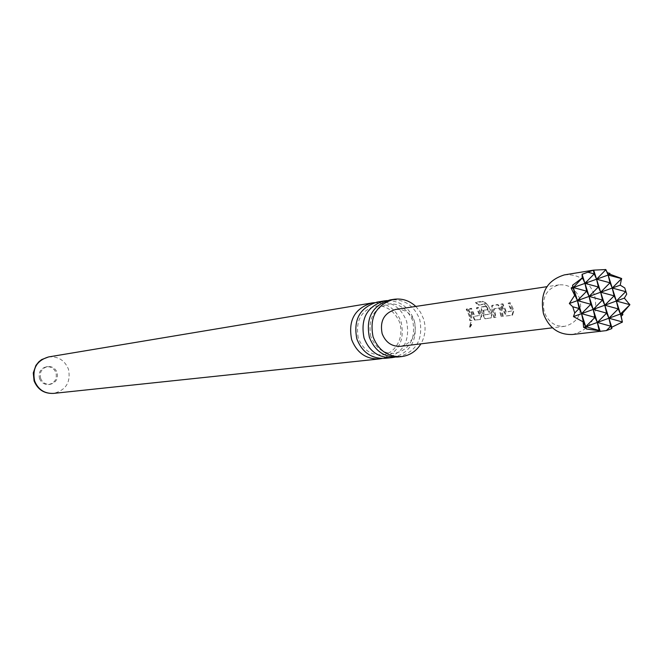 <?xml version="1.0" encoding="UTF-8"?>
<svg xmlns="http://www.w3.org/2000/svg" width="663" height="663" viewBox="0 0 663 663"><rect width="100%" height="100%" fill="white"/><g stroke="black" fill="none" stroke-linecap="round" stroke-linejoin="round"><path stroke-width="0.5" stroke-dasharray="3.31 2.49" d="M470.142 327.19L471.691 324.87L471.144 322.574L470.506 323.072L470.142 327.19M469.628 326.983L471.153 324.729L470.597 322.5L469.628 326.983M384.838 358.368C403.104 353.628 410.364 341.279 406.618 321.331C401.016 307.334 391.203 300.919 377.172 302.079M397.709 357.009C416.182 352.202 423.524 339.688 419.729 319.467C414.06 305.287 404.123 298.781 389.935 299.949M481.429 310.309L483.062 315.422L484.877 318.746L490.496 317.975L491.681 314.254L491.308 312.58L489.393 307.856L486.402 303.82L482.225 301.756L475.537 302.742L478.379 305.212L484.678 304.267L489.783 313.98L484.537 314.958L483.045 310.549L487.595 309.638L485.788 306.497L481.23 307.193L481.429 310.309L481.918 310.044L483.609 315.323L485.432 318.754L491.059 317.983L492.228 314.146L491.548 311.419L486.783 303.381L482.523 301.242L475.827 302.237L478.761 304.781L485.059 303.836L489.766 311.668L490.33 313.856L485.084 314.842L483.542 310.292L488.092 309.381L486.228 306.14L481.661 306.828L481.918 310.044M467.746 309.107L466.188 309.314L468.849 314.685L469.818 320.718L471.376 320.527L470.399 314.469L467.746 309.107L468.177 308.751L466.619 308.966L469.363 314.502L470.365 320.726L471.923 320.536L470.921 314.287L468.177 308.751M471.376 320.527L471.923 320.536M466.188 309.314L466.619 308.966M39.482 378.457C41.23 382.717 44.338 384.739 48.822 384.515C54.797 382.932 57.184 379.021 55.99 372.788C54.184 368.429 50.985 366.415 46.402 366.755C40.576 368.446 38.272 372.349 39.482 378.457M40.609 378.308C42.366 382.576 45.482 384.598 49.965 384.383C55.957 382.791 58.352 378.871 57.151 372.623C55.344 368.255 52.145 366.241 47.545 366.581C41.711 368.28 39.407 372.183 40.609 378.308M374.554 302.668C387.366 302.842 396.242 309.314 401.181 322.102C404.952 340.467 398.612 352.6 382.153 358.501M415.817 306.43L420.45 312.149L423.582 318.92C426.21 327.746 425.323 336.05 420.914 343.848M387.233 300.563C400.179 300.753 409.154 307.317 414.143 320.262C417.963 338.859 411.566 351.15 394.941 357.15M579.893 299.146C575.907 288.969 568.953 284.203 559.033 284.858C546.436 288.637 541.514 297.687 544.265 312C548.168 321.994 554.972 326.768 564.677 326.329C577.564 322.74 582.636 313.674 579.893 299.146M572.484 334.5C591.197 329.494 598.59 316.466 594.653 295.4C588.86 280.615 578.758 273.786 564.37 274.896M513.029 308.436L510.22 302.734L508.554 302.983L511.935 310.906L506.466 311.933L502.944 303.811L501.278 304.035L506.631 315.978L512.491 315.182L513.726 311.22L513.029 308.436M502.181 309.944L501.145 307.309L497.855 304.508L492.137 305.336L494.407 317.56L496.032 317.353L494.2 308.784L499.496 307.789L500.49 310.176L501.56 316.616L503.209 316.4L502.181 309.944M481.131 312.87L478.421 307.359L476.838 307.582L480.12 315.265L474.973 316.234L471.526 308.303L469.951 308.519L475.147 320.13L480.658 319.433L481.802 315.58L481.131 312.87M400.684 346.31C412.436 343.086 417.077 335.014 414.624 322.102C411.019 313.06 404.703 308.842 395.662 309.464M469.818 320.718L470.365 320.726M474.6 320.121L480.111 319.425L481.263 315.679L477.982 307.715L476.399 307.939L479.581 315.381L474.435 316.342L471.086 308.66L469.52 308.867L472.81 316.823L474.6 320.121L475.147 320.13M472.81 316.823L473.349 316.723M469.52 308.867L469.951 308.519M471.086 308.66L471.526 308.303M474.435 316.342L474.973 316.234M479.581 315.381L480.12 315.265M476.399 307.939L476.838 307.582M477.982 307.715L478.421 307.359M481.263 315.679L481.802 315.58M480.111 319.425L480.658 319.433M484.678 304.267L485.059 303.836M478.379 305.212L478.761 304.781M475.537 302.742L475.827 302.237M482.225 301.756L482.523 301.242M486.402 303.82L486.783 303.381M491.681 314.254L492.228 314.146M490.496 317.975L491.059 317.983M484.877 318.746L485.432 318.754M483.062 315.422L483.609 315.323M481.23 307.193L481.661 306.828M485.788 306.497L486.228 306.14M487.595 309.638L488.092 309.381M483.045 310.549L483.542 310.292M484.537 314.958L485.084 314.842M489.783 313.98L490.33 313.856M491.855 308.809L493.844 317.552L495.476 317.345L493.695 309.041L498.99 308.046L500.996 316.607L502.645 316.384L500.648 307.582L497.416 304.881L491.697 305.701L491.855 308.809L492.352 308.544M491.697 305.701L492.137 305.336M497.416 304.881L497.855 304.508M500.648 307.582L501.145 307.309M502.645 316.384L503.209 316.4M500.996 316.607L501.56 316.616M498.99 308.046L499.496 307.789M493.695 309.041L494.2 308.784M495.476 317.345L496.032 317.353M493.844 317.552L494.407 317.56M506.068 315.961L511.927 315.165L513.162 311.328L509.772 303.099L508.107 303.356L511.38 311.03L508.712 311.668L505.91 312.049L502.496 304.176L500.838 304.408L504.187 312.546L506.068 315.961L506.631 315.978M504.187 312.546L504.742 312.447M500.838 304.408L501.278 304.035M502.496 304.176L502.944 303.811M505.91 312.049L506.466 311.933M511.38 311.03L511.935 310.906M508.107 303.356L508.554 302.983M509.772 303.099L510.22 302.734M513.162 311.328L513.726 311.22M511.927 315.165L512.491 315.182M471.07 322.574L470.523 322.508M48.548 356.943C58.087 356.114 64.734 360.224 68.496 369.283C70.949 382.219 65.952 390.258 53.521 393.399M471.144 322.574L470.597 322.5M358.277 338.089C355.343 320.917 361.004 310.334 375.258 306.347C378.871 305.079 392.496 305.51 399.872 322.922C404.927 343.434 389.902 355.409 381.855 354.771C371.04 355.434 363.183 349.873 358.277 338.089M370.799 336.456C367.832 319.027 373.551 308.303 387.954 304.284C391.609 302.999 405.366 303.43 412.834 321.091C415.759 339.066 409.693 349.824 394.634 353.371C383.72 354.034 375.772 348.398 370.799 336.456M49.965 384.383L48.822 384.515M559.033 284.858L546.842 286.698M564.677 326.329L552.436 327.82M47.545 366.581L46.402 366.755M470.009 327.182L469.487 326.967M477.575 315.87L477.062 315.978M487.753 314.486L487.23 314.594M509.242 311.552L508.712 311.668"/><path stroke-width="0.99" d="M384.499 300.861L377.172 302.079C359.86 307.466 353.089 319.757 356.86 338.967C362.155 352.343 371.487 358.816 384.838 358.368L392.223 357.589C378.772 358.037 369.382 351.514 364.045 338.031C360.249 318.671 367.062 306.281 384.499 300.861L387.233 300.563M393.681 299.328L389.935 299.949C372.415 305.403 365.562 317.859 369.39 337.334C374.752 350.901 384.192 357.456 397.709 357.009L401.48 356.611C387.921 357.059 378.449 350.47 373.07 336.854C369.233 317.304 376.103 304.798 393.681 299.328C401.985 298.151 409.361 300.521 415.817 306.43M382.153 358.501L379.501 358.932C366.216 359.371 356.934 352.948 351.663 339.647C347.909 320.544 354.647 308.32 371.885 302.966L374.554 302.668M394.941 357.15L392.223 357.589M593.518 270.139L564.37 274.896C546.494 280.474 539.541 293.46 543.494 313.864C549.03 328.094 558.694 334.964 572.484 334.5L606.33 330.605L611.833 328.575L611.758 327.224L622.408 322.044L621.173 316.292L622.889 314.668L622.482 313.251L629.85 304.789L624.331 298.126L626.726 294.132L624.77 287.957L620.236 285.156L621.538 278.46L610.184 274.316L609.827 273.33L607.416 272.75L605.816 269.559L593.518 270.139L582.089 274.316L582.247 277.988L572.559 285.231L572.84 286.59L571.224 288.289L574.68 295.317L569.326 303.53L572.757 306.762L574.73 312.986L573.47 316.591L583.084 321.837L583.639 327.447L586.017 328.152L586.44 328.997L598.929 330.663L600.471 331.442M546.842 286.698L395.662 309.464C384.184 312.861 379.675 320.917 382.137 333.638C385.659 342.506 391.841 346.732 400.684 346.31L552.436 327.82M622.408 322.044L621.795 322.508M611.833 328.575L610.764 326.196L606.33 330.605M622.482 313.251L620.444 313.997L622.889 314.668M586.017 328.152L585.702 326.693L583.639 327.447M629.85 304.789L620.444 313.997L618.239 308.9L616.35 301.027L629.809 304.682L629.684 304.209M582.462 321.414L583.283 321.646L581.567 313.649L585.702 326.693L583.084 321.837M624.331 298.126L616.35 301.027L614.112 295.847L612.247 288.04L625.69 291.654L616.35 301.027L604.797 305.22L602.493 300.057L600.686 292.217L598.357 286.98L596.567 279.198L594.214 273.885L593.368 270.214M572.559 285.231L573.296 287.543L586.68 291.181L577.432 300.604L574.954 295.4L573.296 287.543L577.432 300.604L590.824 304.284L581.567 313.649L579.122 308.527L577.432 300.604L581.567 313.649L573.47 316.591M626.726 294.132L624.77 287.957M572.757 306.762L579.122 308.527L574.73 312.986M620.236 285.156L612.247 288.04L609.985 282.786L608.137 275.054L621.579 278.617L612.247 288.04L589.084 296.402L586.68 291.181L584.948 283.366L582.421 277.59M582.089 274.316L589.084 296.402L569.326 303.53M621.712 278.941L621.538 278.46M574.68 295.317L574.398 295.971M610.184 274.316L608.137 275.054L605.816 269.559M582.247 277.988L573.296 287.543L571.224 288.289M609.827 273.33L608.137 275.054L573.296 287.543L572.84 286.59M605.037 269.501L605.858 269.725L596.567 279.198L609.985 282.786L600.686 292.217L614.112 295.847L604.797 305.22L593.203 309.43L590.824 304.284L589.084 296.402L602.493 300.057L593.203 309.43L581.567 313.649L594.976 317.378L593.203 309.43L606.628 313.135L604.797 305.22L618.239 308.9L608.907 318.215L606.628 313.135L597.33 322.442L594.976 317.378L585.702 326.693L599.12 330.464L597.33 322.442L585.702 326.693L586.44 328.997M587.841 272.186L594.214 273.885L584.948 283.366L598.357 286.98L589.084 296.402L597.33 322.442L610.764 326.196L608.907 318.215L597.33 322.442L600.189 331.467M593.708 270.164L608.907 318.215L622.358 321.945L620.444 313.997L608.907 318.215L611.758 327.224M607.416 272.75L621.173 316.292M420.914 343.848C416.273 351.266 409.8 355.525 401.48 356.611M34.617 380.935C32.139 368.52 36.78 360.523 48.548 356.943L41.67 359.578L38.769 361.865L35.918 365.396L33.266 372.971L34.086 380.927C37.733 389.637 44.214 393.797 53.521 393.399C44.446 393.731 38.147 389.571 34.617 380.935M371.885 302.966L48.548 356.943M379.501 358.932L53.521 393.399"/></g></svg>
